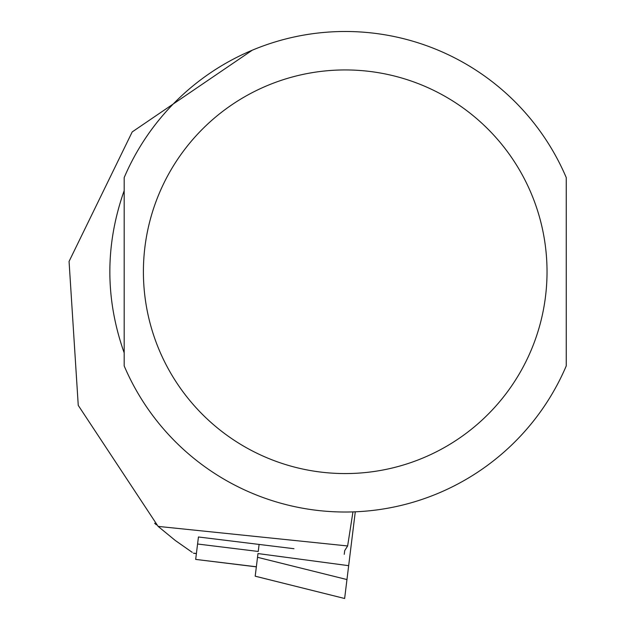<?xml version="1.0" encoding="UTF-8"?>
<svg xmlns="http://www.w3.org/2000/svg" width="630" height="630" viewBox="0 0 630 630"><rect width="100%" height="100%" fill="white"/><g stroke="black" fill="none" stroke-linecap="round" stroke-linejoin="round"><path stroke-width="0.94" d="M198.434 536.981L198.379 537.469L198.434 536.981L293.966 548.714M252.244 50.219L132.213 131.914L69.064 261.426L78.254 405.389L158.122 526.397L347.634 545.958L344.704 550.604L344.248 554.329M158.122 526.397L175.274 540.469L192.237 552.352M124.181 271.75L124.181 365.912A240.25 240.25 0 0 0 566.252 365.912L566.252 177.597A240.25 240.25 0 0 0 124.181 177.597L124.181 271.75M124.181 352.871C105.076 298.793 105.076 244.716 124.181 190.638L124.181 352.871M347.634 545.958L352.957 511.883M156.358 524.814L154.618 523.223M256.355 566.772L195.678 559.409L198.379 537.469M259.103 544.43L258.237 551.463L197.568 544.013M355.281 511.796L344.634 598.5L255.197 576.182L257.977 553.565L348.666 565.677M196.403 553.51L193.473 553.156M124.181 365.912A240.25 240.25 0 0 0 566.252 365.912M143.404 271.75A201.813 201.813 0 0 0 446.127 446.528A201.813 201.813 0 0 0 446.127 96.981A201.813 201.813 0 0 0 143.404 271.75M346.965 579.561L257.52 557.306M193.646 553.266L196.395 553.605M195.678 559.409L256.347 566.858M255.197 576.198L344.634 598.5"/></g></svg>
